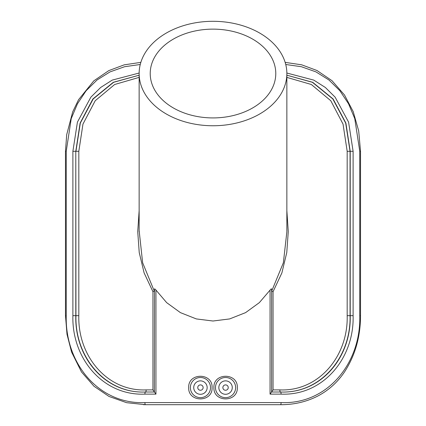 <?xml version="1.0" encoding="UTF-8"?>
<svg xmlns="http://www.w3.org/2000/svg" width="426" height="426" viewBox="0 0 426 426"><rect width="100%" height="100%" fill="white"/><g stroke="black" fill="none" stroke-linecap="round" stroke-linejoin="round"><path stroke-width="0.64" d="M203.127 387.58A2.684 2.684 0 0 1 199.102 389.902A2.684 2.684 0 0 1 199.102 385.253A2.684 2.684 0 0 1 203.127 387.58M228.24 387.58A2.684 2.684 0 0 1 224.214 389.902A2.684 2.684 0 0 1 224.214 385.253A2.684 2.684 0 0 1 228.24 387.58M232.271 387.58A6.715 6.715 0 0 1 222.196 393.395A6.715 6.715 0 0 1 222.196 381.765A6.715 6.715 0 0 1 232.271 387.58M207.158 387.58A6.715 6.715 0 0 1 197.089 393.395A6.715 6.715 0 0 1 197.089 381.765A6.715 6.715 0 0 1 207.158 387.58M215.487 387.58A10.07 10.07 0 0 1 225.556 377.505A10.07 10.07 0 0 1 235.626 387.58A10.07 10.07 0 0 1 225.556 397.65A10.07 10.07 0 0 1 215.487 387.58M190.374 387.58A10.07 10.07 0 0 1 200.444 377.505A10.07 10.07 0 0 1 210.513 387.58A10.07 10.07 0 0 1 200.444 397.65A10.07 10.07 0 0 1 190.374 387.58M237.314 387.58C238.022 402.634 213.229 402.661 213.911 387.58C213.229 372.494 238.022 372.526 237.314 387.58M212.089 387.58C212.771 402.661 187.978 402.634 188.686 387.58C187.978 372.526 212.771 372.494 212.089 387.58M143.418 404.679L145.527 404.7A2.114 0.628 -90 0 1 144.899 402.586C98.731 404.583 64.906 363.234 66.238 315.666L65.482 315.666L65.482 151.294L66.696 134.675L72.676 111.9L78.549 99.727L93.811 80.849L108.806 70.615L124.222 64.837L140.841 62.377M66.238 315.666L66.238 151.294L71.227 118.604L77.457 103.79L86.116 90.749L97.048 79.981L110.025 71.898L124.594 66.717L140.255 64.491M285.745 64.491L301.4 66.722L315.98 71.898L328.947 79.981L339.889 90.749L348.543 103.79L354.767 118.609L359.762 151.294L360.518 151.294L360.518 315.666C360.502 336.902 355.082 355.785 344.261 372.308C337.168 382.697 328.148 390.711 317.2 396.345C305.916 401.963 293.674 404.748 280.473 404.7L282.656 404.673M359.762 151.294L359.762 315.666C361.094 363.234 327.269 404.583 281.101 402.586A2.114 0.628 90 0 1 280.473 404.7L145.527 404.7L126.565 402.676L109.019 396.452L93.997 386.265L81.499 371.962L71.573 352.084L67.004 334.288L65.482 315.666M154.356 392.08L154.505 288.844L155.282 289.275L166.657 302.636L180.4 312.625L196.338 318.925L213 321.012L229.662 318.925L245.6 312.625L259.343 302.636L270.057 290.127L270.057 394.125L281.101 394.125C322.711 395.924 354.315 358.708 353.111 315.666L353.111 151.294L348.585 122.124L335.15 97.187L325.347 87.474L313.76 80.104L286.858 73.032M139.142 73.032L112.24 80.104L100.664 87.474L90.844 97.181L77.42 122.129L72.889 151.294L72.889 315.666C71.685 358.708 103.284 395.924 144.899 394.125L155.943 394.125L152.95 389.897L146.161 389.897C107.549 391.59 77.708 356.445 78.821 315.666L78.821 151.294L82.963 124.094L95.216 100.728L114.669 84.497L139.142 77.388M139.142 75.205L113.593 82.309L93.193 98.96L80.306 123.109L75.945 151.294L78.821 151.294M78.821 315.666L75.791 315.666L75.791 151.294L75.945 315.666C74.795 357.606 105.744 393.752 145.527 392.011C105.11 393.757 74.635 357.547 75.791 315.666L72.889 315.666M154.356 392.011L145.527 392.011A2.114 0.628 90 0 0 146.161 389.897M139.142 210.668L137.731 231.632L139.233 252.57L144.116 272.917L152.95 291.719L154.329 291.23L142.635 262.746L139.142 230.578M213 125.755A73.858 52.228 0 0 0 286.858 73.528A73.858 52.228 0 0 0 213 21.3A73.858 52.228 0 0 0 139.142 73.528A73.858 52.228 0 0 0 213 125.755M270.057 290.127L271.128 288.908L271.495 288.844L271.644 289.35L271.644 392.08M271.644 291.208L283.37 262.751L286.858 231.813L286.858 73.528M72.889 151.294L75.791 151.294L80.104 123.109L92.895 98.944L113.332 82.282L139.142 75.2M270.057 394.125L273.05 389.897L273.05 291.719L271.671 291.23M286.858 75.2L312.668 82.287L333.1 98.949L345.901 123.109L350.209 151.294L350.209 315.666C351.37 357.552 320.89 393.757 280.473 392.011L271.644 392.011M279.839 389.897A2.114 0.628 90 0 0 280.473 392.011C320.256 393.752 351.2 357.606 350.055 315.666L347.179 315.666C348.287 356.445 318.456 391.59 279.839 389.897L273.05 389.897M286.858 77.388L311.331 84.497L330.789 100.722L343.036 124.094L347.179 151.294L347.179 315.666M353.111 315.666L350.055 315.666L350.055 151.294L345.688 123.109L332.818 98.954L312.412 82.309L286.858 75.205M273.05 291.719L281.89 272.901L286.773 252.559L288.264 231.59L286.858 210.63M213 117.922A62.782 44.395 0 0 0 275.782 73.528A62.782 44.395 0 0 0 213 29.133A62.782 44.395 0 0 0 150.218 73.528A62.782 44.395 0 0 0 213 117.922M66.238 151.294L65.482 151.294M359.762 315.666L360.518 315.666M281.101 402.586L144.899 402.586M155.943 394.125L155.943 290.127M152.95 291.719L152.95 389.897M145.527 392.011A2.114 0.628 90 0 0 144.899 394.125M353.111 151.294L347.179 151.294M280.473 392.011A2.114 0.628 90 0 1 281.101 394.125M285.159 62.377L301.661 64.811L316.987 70.508L332.008 80.695L344.496 94.998L353.229 111.671L358.697 130.958L360.518 151.294M139.142 231.808L139.142 73.528"/></g></svg>
